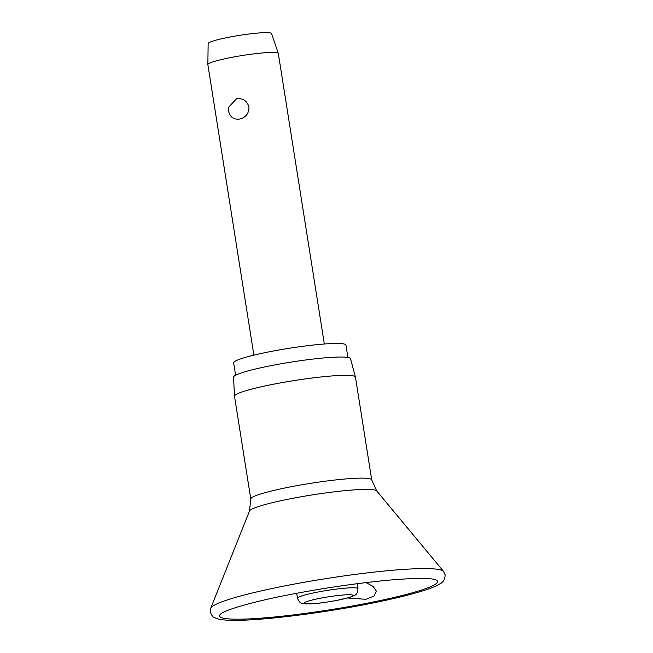 <?xml version="1.0" encoding="UTF-8"?>
<svg xmlns="http://www.w3.org/2000/svg" width="653" height="653" viewBox="0 0 653 653"><rect width="100%" height="100%" fill="white"/><g stroke="black" fill="none" stroke-linecap="round" stroke-linejoin="round"><path stroke-width="0.98" d="M366.031 582.598L373.206 586.467L376.34 591.136L374.079 595.993L366.031 599.307L347.584 597.985M249.47 511.054A64.525 6.514 171 0 1 289.442 498.957A64.525 6.514 171 0 1 376.699 490.909L371.728 479.914L355.452 377.116A61.219 6.179 171 0 0 355.436 377.05A61.219 6.179 171 0 0 272.497 384.413A61.219 6.179 171 0 0 234.509 396.208A61.219 6.179 171 0 0 234.517 396.273L250.793 499.072L249.47 511.054L210.756 608.212A118.054 11.917 171 0 1 283.9 586.084A118.054 11.917 171 0 1 443.534 571.351L445.142 574.86C445.011 579.358 443.216 582.386 439.755 583.945C436.555 585.888 431.919 587.855 425.838 589.855C412.476 594.254 393.988 598.801 370.365 603.503C322.337 613.11 262.408 620.57 234.288 620.35C227.415 620.366 222.069 619.926 218.249 619.028L214.331 617.55C213.147 617.509 211.809 615.673 210.315 612.049L210.756 608.212M355.436 377.05L350.506 358.677A59.219 5.983 171 0 0 270.269 365.794A59.219 5.983 171 0 0 233.521 377.205L234.509 396.208M347.902 357.452L345.943 345.094A56.844 5.738 171 0 0 268.922 351.869A56.844 5.738 171 0 0 233.66 362.88L235.611 375.238M324.329 343.992L278.309 53.456A35.662 3.6 171 0 0 278.292 53.391A35.662 3.6 171 0 0 229.987 57.701A35.662 3.6 171 0 0 207.858 64.549A35.662 3.6 171 0 0 207.858 64.614L253.878 355.15M236.492 98.799C242.859 98.04 247.014 100.766 248.964 106.953C249.013 113.385 245.928 117.409 239.7 119.026C233.75 119.826 230.027 117.148 228.542 111.002L228.534 107.304L236.492 98.799M278.292 53.391L271.534 33.515A32.095 3.241 171 0 0 228.06 37.392A32.095 3.241 171 0 0 208.144 43.555L207.858 64.549M228.672 111.679L228.542 111.002A11.885 11.885 0 0 0 228.672 111.679M369.1 602.841A110.357 11.142 171 0 0 434.735 579.521C428.246 577.595 402.999 578.403 376.92 581.366C347.527 584.566 317.685 589.137 287.402 595.071C253.454 601.625 226.33 609.657 221.653 613.273A110.357 11.142 171 0 0 258.898 618.318A110.357 11.142 171 0 0 369.1 602.841M371.728 479.914A61.219 6.179 171 0 0 288.781 487.203A61.219 6.179 171 0 0 250.793 499.072M297.499 598.246C300.2 604.547 302.037 603.045 304.51 603.854C311.179 604.27 321.888 603.143 336.621 600.466L350.032 597.266C355.82 594.842 357.215 595.373 357.966 588.663A30.609 3.094 171 0 0 355.803 587.896A30.609 3.094 171 0 0 316.485 592.312A30.609 3.094 171 0 0 297.499 598.246L296.707 593.275M337.715 600.213A24.667 2.49 171 0 0 351.273 594.818A24.667 2.49 171 0 0 319.595 598.377A24.667 2.49 171 0 0 306.037 603.78A24.667 2.49 171 0 0 337.715 600.213M376.699 490.909L443.534 571.351M357.175 583.7L357.966 588.663M228.534 107.304A11.885 11.885 0 0 0 228.542 110.994"/></g></svg>
